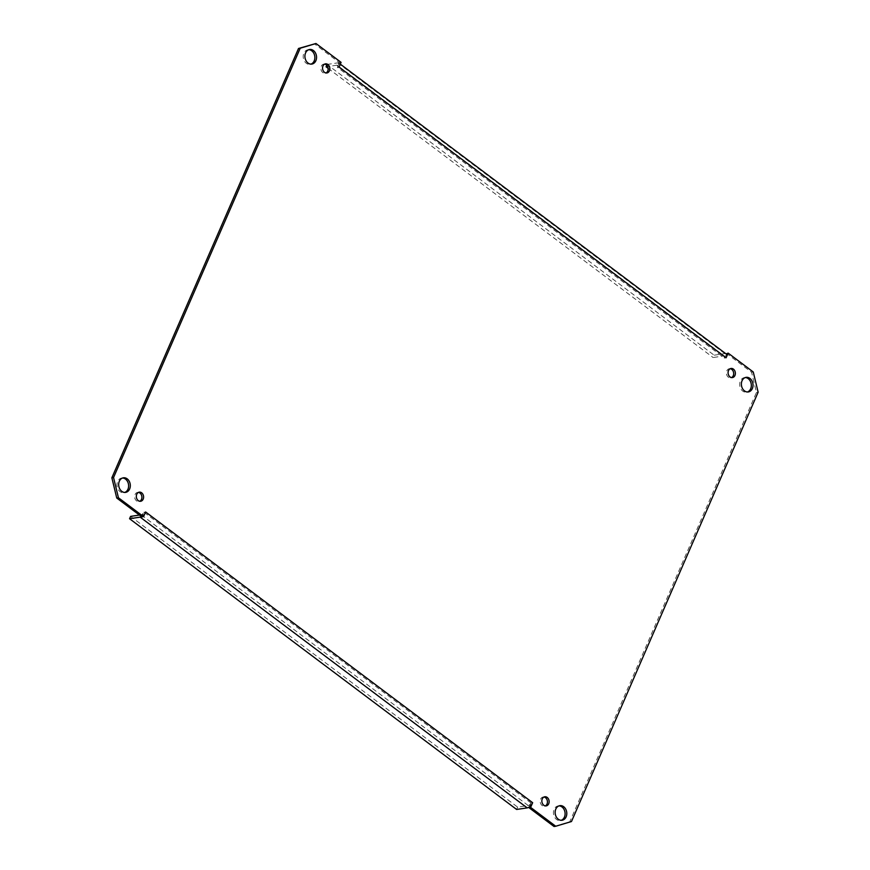 <?xml version="1.0" encoding="UTF-8"?>
<svg xmlns="http://www.w3.org/2000/svg" width="870" height="870" viewBox="0 0 870 870"><rect width="100%" height="100%" fill="white"/><g stroke="black" fill="none" stroke-linecap="round" stroke-linejoin="round"><path stroke-width="0.65" stroke-dasharray="4.35 3.26" d="M139.439 515.062L141.19 514.801A2.762 1.338 126.9 0 0 143.898 512.212L141.864 516.889M145.475 512.234A5.535 2.686 126.9 0 1 141.538 516.639M529.199 806.99L530.961 802.945L532.647 802.695L530.95 802.945L143.898 512.212L145.594 511.951L143.909 512.202M530.961 802.945L530.95 802.945A2.762 1.338 126.9 0 1 528.242 805.544L517.628 807.121L130.587 516.388M517.628 807.121L516.617 809.459M341.083 62.368L339.387 62.618L314.266 43.75M339.387 62.618L337.353 67.305A2.762 1.338 -53.1 0 0 337.321 65.348A2.762 1.338 -53.1 0 0 336.679 65.217L327.62 66.566M726.091 357.798L724.405 358.048L726.167 353.992M554.038 826.5L569.785 821.769L756.454 392.457L751.56 372.229L726.439 353.361M559.04 805.87A7.373 5.785 81.5 0 0 558.181 805.914A7.373 5.785 81.5 0 0 553.505 811.612A7.373 5.785 81.5 0 0 556.561 819.453A7.373 5.785 81.5 0 0 560.356 820.508A7.373 5.785 81.5 0 0 561.193 820.301M745.275 377.558A7.373 5.785 81.5 0 0 744.415 377.613A7.373 5.785 81.5 0 0 739.739 383.3A7.373 5.785 81.5 0 0 742.795 391.141A7.373 5.785 81.5 0 0 746.59 392.196A7.373 5.785 81.5 0 0 747.428 391.989M308.806 49.699A7.373 5.785 81.5 0 0 307.947 49.742A7.373 5.785 81.5 0 0 303.271 55.441A7.373 5.785 81.5 0 0 306.316 63.282A7.373 5.785 81.5 0 0 310.122 64.336A7.373 5.785 81.5 0 0 310.96 64.13M122.572 478.011A7.373 5.785 81.5 0 0 121.713 478.054A7.373 5.785 81.5 0 0 117.037 483.753A7.373 5.785 81.5 0 0 120.082 491.594A7.373 5.785 81.5 0 0 123.888 492.648A7.373 5.785 81.5 0 0 124.725 492.442M543.989 797.04A4.611 3.621 81.5 0 0 543.119 797.029A4.611 3.621 81.5 0 0 540.205 800.596A4.611 3.621 81.5 0 0 542.108 805.489A4.611 3.621 81.5 0 0 544.479 806.153A4.611 3.621 81.5 0 0 545.305 805.892M730.224 368.728A4.611 3.621 81.5 0 0 729.354 368.728A4.611 3.621 81.5 0 0 726.428 372.284A4.611 3.621 81.5 0 0 728.342 377.178A4.611 3.621 81.5 0 0 730.713 377.841A4.611 3.621 81.5 0 0 731.539 377.591M324.695 64.108A4.611 3.621 81.5 0 0 323.825 64.108A4.611 3.621 81.5 0 0 320.899 67.664A4.611 3.621 81.5 0 0 322.803 72.558A4.611 3.621 81.5 0 0 325.184 73.221A4.611 3.621 81.5 0 0 326.011 72.96M138.46 492.409A4.611 3.621 81.5 0 0 137.59 492.409A4.611 3.621 81.5 0 0 134.665 495.965A4.611 3.621 81.5 0 0 136.568 500.87A4.611 3.621 81.5 0 0 138.95 501.533A4.611 3.621 81.5 0 0 139.776 501.272M726.026 353.872A5.535 2.686 -53.1 0 0 724.743 353.611L714.139 355.199L713.117 357.537L723.72 355.95A2.762 1.338 -53.1 0 1 724.373 356.08L337.321 65.348M326.739 65.25L327.087 64.456L714.139 355.199M327.087 64.456L337.69 62.879A5.535 2.686 -53.1 0 1 338.974 63.129A5.535 2.686 -53.1 0 1 339.159 66.783M726.102 357.798L724.405 358.048A2.762 1.338 -53.1 0 0 724.373 356.08M328.11 68.328L713.117 357.537M337.342 67.305L339.039 67.055L337.353 67.305L724.405 358.038M751.56 372.229L753.257 371.979M758.14 392.207L756.454 392.457M569.785 821.769L571.481 821.519M528.242 805.544L141.19 514.801M724.743 353.611L337.69 62.879M336.679 65.217L723.72 355.95M340.311 64.13L338.974 63.129M559.878 805.663L558.181 805.914M562.053 820.258L560.356 820.508M746.112 377.352L744.415 377.613M748.287 391.946L746.59 392.196M309.644 49.492L307.947 49.742M311.819 64.086L310.122 64.336M123.409 477.804L121.713 478.054M125.584 492.387L123.888 492.648M544.816 796.779L543.119 797.029M546.175 805.892L544.479 806.153M731.05 368.467L729.354 368.728M732.409 377.591L730.713 377.841M325.521 63.847L323.825 64.108M326.881 72.971L325.184 73.221M139.287 492.159L137.59 492.409M140.646 501.272L138.95 501.533"/><path stroke-width="1.3" d="M141.538 516.639A5.535 2.686 126.9 0 1 140.168 517.139L129.565 518.727L130.587 516.388L139.439 515.062M143.561 516.639L118.44 497.77L113.546 477.543L300.215 48.231L315.962 43.5L298.519 48.481L111.86 477.793L116.743 498.021L141.864 516.889L143.561 516.639L145.594 511.951L532.647 802.695A5.535 2.686 126.9 0 1 527.22 807.882L516.617 809.459L129.565 518.727M532.657 802.695L530.613 807.382L528.916 807.632L529.199 806.99M726.167 353.992L728.136 353.111L753.257 371.979L758.14 392.207L571.481 821.519L555.734 826.25L530.613 807.382M528.916 807.632L554.038 826.5L555.734 826.25M561.193 820.301A7.373 5.785 81.5 0 0 565 812.362A7.373 5.785 81.5 0 0 559.04 805.87M747.428 391.989A7.373 5.785 81.5 0 0 751.234 384.051A7.373 5.785 81.5 0 0 745.275 377.558M310.96 64.13A7.373 5.785 81.5 0 0 314.755 56.191A7.373 5.785 81.5 0 0 308.806 49.699M124.725 492.442A7.373 5.785 81.5 0 0 128.521 484.492A7.373 5.785 81.5 0 0 122.572 478.011M545.305 805.892A4.611 3.621 81.5 0 0 547.382 801.053A4.611 3.621 81.5 0 0 543.989 797.04M731.539 377.591A4.611 3.621 81.5 0 0 733.617 372.751A4.611 3.621 81.5 0 0 730.224 368.728M326.011 72.96A4.611 3.621 81.5 0 0 328.077 68.132A4.611 3.621 81.5 0 0 324.695 64.108M139.776 501.272A4.611 3.621 81.5 0 0 141.843 496.433A4.611 3.621 81.5 0 0 138.46 492.409M728.136 353.111L726.102 357.787A5.535 2.686 -53.1 0 0 726.026 353.872L340.311 64.13M726.102 357.787L339.039 67.055L341.083 62.368L315.962 43.5M558.257 819.203A7.373 5.785 -98.5 0 1 555.201 811.362A7.373 5.785 -98.5 0 1 559.878 805.663A7.373 5.785 -98.5 0 1 566.696 812.101A7.373 5.785 -98.5 0 1 562.053 820.258A7.373 5.785 -98.5 0 1 558.257 819.203M744.492 390.891A7.373 5.785 -98.5 0 1 741.436 383.05A7.373 5.785 -98.5 0 1 746.112 377.352A7.373 5.785 -98.5 0 1 752.931 383.8A7.373 5.785 -98.5 0 1 748.287 391.946A7.373 5.785 -98.5 0 1 744.492 390.891M308.013 63.031A7.373 5.785 -98.5 0 1 304.968 55.191A7.373 5.785 -98.5 0 1 309.644 49.492A7.373 5.785 -98.5 0 1 316.452 55.941A7.373 5.785 -98.5 0 1 311.819 64.086A7.373 5.785 -98.5 0 1 308.013 63.031M121.778 491.332A7.373 5.785 -98.5 0 1 118.733 483.492A7.373 5.785 -98.5 0 1 123.409 477.804A7.373 5.785 -98.5 0 1 130.217 484.242A7.373 5.785 -98.5 0 1 125.584 492.387A7.373 5.785 -98.5 0 1 121.778 491.332M543.804 805.239A4.611 3.621 -98.5 0 1 541.89 800.335A4.611 3.621 -98.5 0 1 544.816 796.779A4.611 3.621 -98.5 0 1 549.079 800.802A4.611 3.621 -98.5 0 1 546.175 805.892A4.611 3.621 -98.5 0 1 543.804 805.239M730.039 376.928A4.611 3.621 -98.5 0 1 728.125 372.034A4.611 3.621 -98.5 0 1 731.05 368.467A4.611 3.621 -98.5 0 1 735.313 372.501A4.611 3.621 -98.5 0 1 732.409 377.591A4.611 3.621 -98.5 0 1 730.039 376.928M324.499 72.308A4.611 3.621 -98.5 0 1 322.596 67.414A4.611 3.621 -98.5 0 1 325.521 63.847A4.611 3.621 -98.5 0 1 329.773 67.882A4.611 3.621 -98.5 0 1 326.881 72.971A4.611 3.621 -98.5 0 1 324.499 72.308M138.265 500.62A4.611 3.621 -98.5 0 1 136.362 495.715A4.611 3.621 -98.5 0 1 139.287 492.159A4.611 3.621 -98.5 0 1 143.539 496.183A4.611 3.621 -98.5 0 1 140.646 501.272A4.611 3.621 -98.5 0 1 138.265 500.62M327.62 66.566L326.065 66.794L328.11 68.328M326.065 66.794L326.739 65.25M298.519 48.481L300.215 48.231M113.546 477.543L111.86 477.793M116.743 498.021L118.44 497.77M140.168 517.139L527.22 807.882"/></g></svg>
